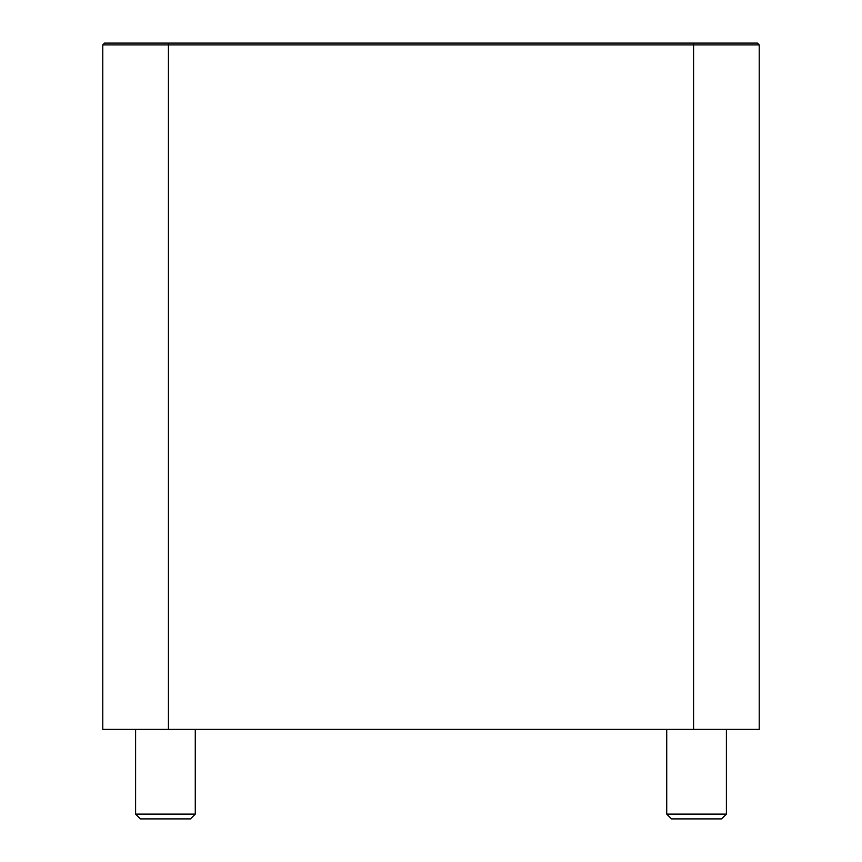 <?xml version="1.0" encoding="UTF-8"?>
<svg xmlns="http://www.w3.org/2000/svg" width="862" height="862" viewBox="0 0 862 862"><rect width="100%" height="100%" fill="white"/><g stroke="black" fill="none" stroke-linecap="round" stroke-linejoin="round"><path stroke-width="1.29" d="M693.576 43.1L104.571 43.1L102.772 44.889L759.228 44.889L757.429 43.1L693.576 43.1L693.576 729.381L102.772 729.381L102.772 44.889M693.576 729.381L759.228 729.381L759.228 44.889M671.498 818.9L721.623 818.9L726.397 814.127L666.725 814.127L671.498 818.9M726.397 814.127L726.397 729.381M140.377 818.9L190.502 818.9L195.275 814.127L135.603 814.127L140.377 818.9M195.275 814.127L195.275 729.381M168.424 43.1L168.424 729.381M666.725 729.381L666.725 814.127M135.603 729.381L135.603 814.127"/></g></svg>
